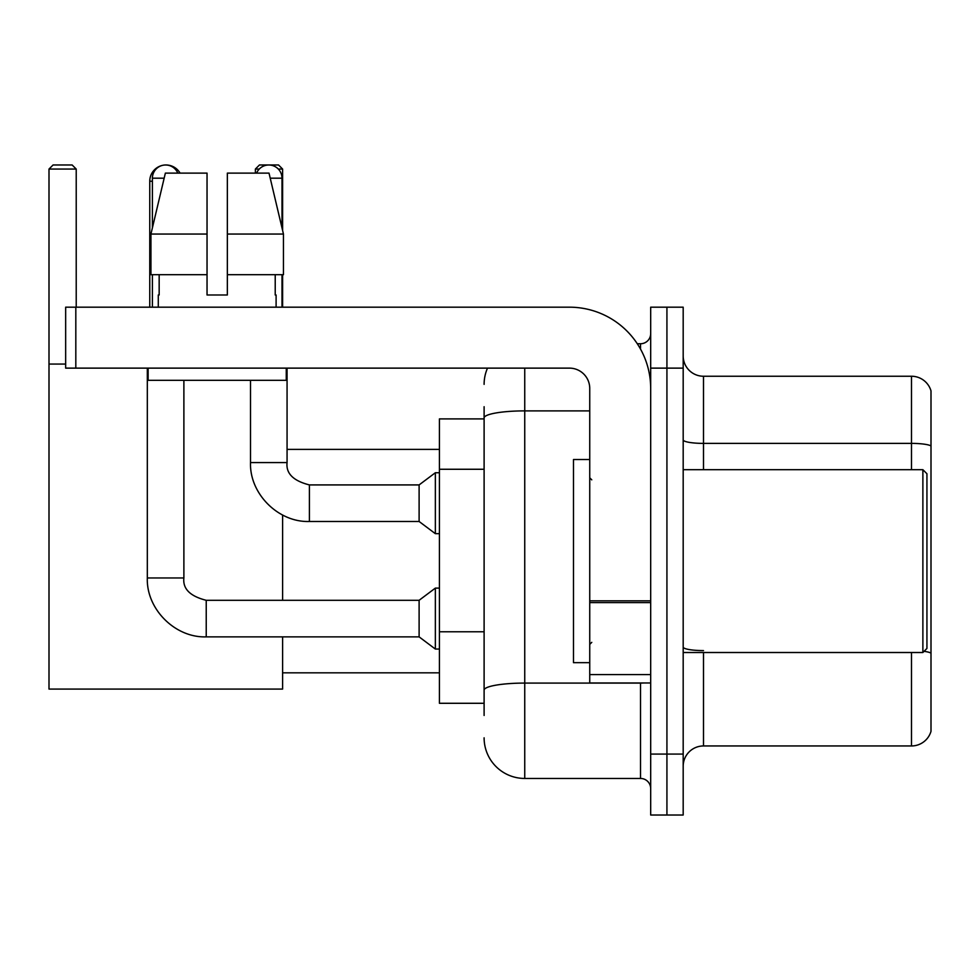 <?xml version="1.0" encoding="UTF-8"?>
<svg xmlns="http://www.w3.org/2000/svg" width="980" height="980" viewBox="0 0 980 980"><rect width="100%" height="100%" fill="white"/><g stroke="black" fill="none" stroke-linecap="round" stroke-linejoin="round"><path stroke-width="1.47" d="M484.108 457.072L484.108 406.712L484.108 418.901L439.42 418.901L439.42 703.285L484.108 703.285M484.108 715.473L484.108 406.712M524.741 368.125L524.741 778.451L640.516 778.451A10.155 10.155 0 0 1 650.683 788.606A10.155 10.155 0 0 0 640.516 778.451L640.516 682.974M650.683 754.073L650.683 815.017L666.927 815.017L666.927 754.073L666.927 815.017L683.183 815.017L683.183 754.073L666.927 754.073L666.927 368.125L666.927 754.073L650.683 754.073L650.683 368.125L666.927 368.125L666.927 307.181L666.927 368.125L683.183 368.125L683.183 754.073M683.183 368.125L683.183 307.181L650.683 307.181L650.683 368.125M637.282 343.747L640.516 343.747A10.155 10.155 0 0 0 650.683 333.592M484.108 697.197L484.108 643.958M484.108 384.368A40.621 40.621 0 0 1 487.501 368.125M524.741 778.451A40.621 40.621 0 0 1 484.108 737.817M683.183 766.262A20.311 20.311 0 0 1 703.493 745.952L911.498 745.952L911.498 652.509M931 390.873A20.311 20.311 0 0 0 911.498 376.247A20.311 20.311 0 0 1 931 390.873L931 731.325A20.311 20.311 0 0 1 911.498 745.952M931 445.925A20.311 3.528 180 0 0 911.498 443.389L911.498 376.247L703.493 376.247A20.311 20.311 0 0 1 683.183 355.936A20.311 20.311 0 0 0 703.493 376.247L703.493 469.69M227.348 294.992L207.037 294.992L227.348 294.992L207.037 294.992L227.348 294.992L227.348 173.117L269.022 173.117L283.453 234.049L283.453 274.682L227.348 274.682M259.259 169.05L255.388 169.05L259.443 164.983L278.541 164.983L282.608 169.05L282.608 230.447L283.453 234.049L227.348 234.049M149.756 307.181L149.756 181.239A16.256 16.256 0 0 1 161.957 165.498M165.792 164.995A16.256 16.256 0 0 1 166 164.983A16.256 16.256 0 0 1 180.075 173.117M282.608 636.865L282.608 689.075L49 689.075L49 169.05L53.067 164.983L72.153 164.983L76.22 169.05L49 169.05M76.22 307.181L76.22 169.05M49 364.058L65.66 364.058M282.608 600.299L282.608 515.027M282.608 274.682L282.608 307.181M282.608 169.05L278.32 169.05M255.388 169.05L255.388 173.117M152.39 227.862L152.39 178.189A13.206 13.206 0 0 1 177.784 173.117M206.229 600.299L419.109 600.299L419.109 636.865L206.229 636.865L206.229 600.299C190.096 596.244 182.648 588.796 183.885 577.955L183.885 380.313M419.109 600.299L435.353 588.11L435.353 649.054L439.42 649.054M183.885 577.955L147.319 577.955L147.319 368.125M152.39 274.682L152.39 307.181M256.601 173.117A13.206 13.206 0 0 1 281.995 178.189L281.995 227.862M309.411 521.483C278.32 522.597 249.398 493.675 250.513 462.572L287.067 462.572C285.842 473.413 293.29 480.862 309.411 484.916L419.109 484.916L419.109 521.483L309.411 521.483L309.411 484.953M419.109 484.916L435.353 472.74L435.353 533.671L439.42 533.671M281.995 274.682L281.995 307.181M650.683 682.974L589.74 682.974L589.74 600.838L650.683 600.838L650.683 388.435A81.254 81.254 0 0 0 569.429 307.181L75.815 307.181L75.815 368.125L569.429 368.125A20.311 20.311 0 0 1 589.74 388.435L589.74 600.838M75.815 368.125L65.66 368.125L65.66 307.181L75.815 307.181M207.037 234.049L207.037 274.682L207.037 234.049L150.932 234.049L165.363 173.117L207.037 173.117L207.037 294.992M158.282 294.992L159.164 294.992L158.282 294.992L158.282 307.181M276.103 294.992L275.221 294.992L276.103 294.992L276.103 307.181M275.221 274.682L275.221 294.992M159.164 294.992L159.164 274.682M148.127 368.125L148.127 380.313L286.258 380.313L286.258 368.125M207.037 274.682L150.932 274.682L150.932 234.049L165.363 173.117M283.453 274.682L283.453 234.049L269.022 173.117M922.878 469.69L926.933 473.744L926.933 648.442L922.878 652.509L922.878 469.69L683.183 469.69M589.74 459.534L573.484 459.534L573.484 662.664L589.74 662.664M484.108 469.261L439.42 469.261M484.108 631.769L439.42 631.769M644.044 682.974A10.155 1.764 0 0 1 640.516 683.085L524.741 683.085A40.621 7.056 180 0 0 484.108 690.141M484.108 417.946A40.621 7.056 180 0 1 524.741 410.89L589.74 410.89M640.516 349.101L640.516 343.747M703.493 652.509L703.493 745.952M911.498 469.69L911.498 443.389L703.493 443.389A20.311 3.528 -0 0 1 683.183 439.861M931 653.121A20.311 3.528 180 0 0 924.042 651.333M703.493 650.585A20.311 3.528 0 0 1 683.183 647.057M152.39 181.239L149.756 181.239M152.39 178.189L164.162 178.189M270.235 178.189L281.995 178.189M650.683 602.602L589.74 602.602M589.74 674.583L650.683 674.583M282.608 672.819L439.42 672.819M287.067 449.379L439.42 449.379M147.319 577.955C146.204 609.058 175.126 637.98 206.229 636.865M419.109 636.865L435.353 649.054M435.353 588.11L439.42 588.11M287.067 462.572L287.067 368.125M419.109 521.483L435.353 533.671M250.513 462.572L250.513 380.313M435.353 472.74L439.42 472.74M683.183 652.509L922.878 652.509M591.773 479.845L589.74 477.811M591.773 642.353L589.74 644.375"/></g></svg>
